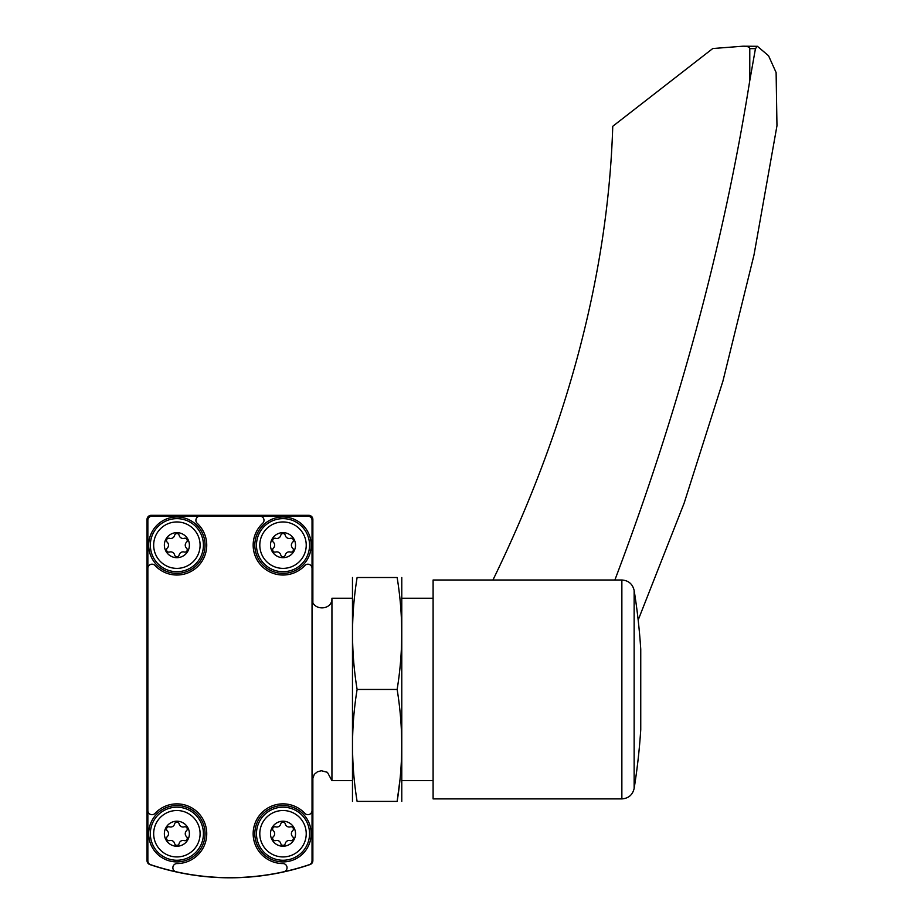 <?xml version="1.0" encoding="UTF-8"?>
<svg xmlns="http://www.w3.org/2000/svg" width="924" height="924" viewBox="0 0 924 924"><rect width="100%" height="100%" fill="white"/><g stroke="black" fill="none" stroke-linecap="round" stroke-linejoin="round"><path stroke-width="1.39" d="M148.267 863.57L149.838 864.552A248.752 248.752 0 0 0 310.06 864.552A4.146 4.146 0 0 0 312.866 860.625L312.866 776.68M312.866 602.217L312.866 519.461A4.146 4.146 0 0 0 308.72 515.315L151.178 515.315A4.146 4.146 0 0 0 147.031 519.461L147.031 860.625A4.146 4.146 0 0 0 149.838 864.552M310.06 864.552L311.642 863.57M152.01 516.146A4.146 4.146 0 0 0 147.863 520.293L147.863 860.775A4.146 4.146 0 0 0 150.693 864.702A248.752 248.752 0 0 0 309.217 864.702A4.146 4.146 0 0 0 312.035 860.775L312.035 520.293A4.146 4.146 0 0 0 307.888 516.146L152.01 516.146M147.863 568.341A4.146 4.146 0 0 1 155.047 565.511A29.845 29.845 0 0 0 197.99 566.273A29.845 29.845 0 0 0 197.228 523.331A4.146 4.146 0 0 1 200.058 516.146M147.863 810.544A4.146 4.146 0 0 0 155.047 813.374A29.845 29.845 0 0 1 204.239 821.771A29.845 29.845 0 0 1 176.969 863.57A4.146 4.146 0 0 0 176.08 871.759M283.818 871.759A4.146 4.146 0 0 0 282.929 863.57A29.845 29.845 0 0 1 255.659 821.771A29.845 29.845 0 0 1 304.862 813.374A4.146 4.146 0 0 0 312.035 810.544M312.035 568.341A4.146 4.146 0 0 0 304.862 565.511A29.845 29.845 0 0 1 261.908 566.273A29.845 29.845 0 0 1 262.67 523.331A4.146 4.146 0 0 0 259.84 516.146M312.035 598.232C311.423 611.076 332.559 611.076 331.935 598.232L331.935 780.653L352.252 780.653M331.935 598.232L352.252 598.232M401.998 598.232L433.102 598.232M283.021 532.651A12.52 12.52 0 0 1 293.855 551.432A12.52 12.52 0 0 1 272.176 551.432A12.52 12.52 0 0 1 283.021 532.651M273.377 542.215A4.066 4.066 0 0 1 273.377 548.128A2.322 2.322 0 0 0 275.641 552.032A4.066 4.066 0 0 1 280.757 554.989A2.322 2.322 0 0 0 285.273 554.989A4.066 4.066 0 0 1 290.39 552.032A2.322 2.322 0 0 0 292.654 548.128A4.066 4.066 0 0 1 292.654 542.215A2.322 2.322 0 0 0 290.39 538.299A4.066 4.066 0 0 1 285.273 535.342A2.322 2.322 0 0 0 280.757 535.342A4.066 4.066 0 0 1 275.641 538.299A2.322 2.322 0 0 0 273.377 542.215M283.021 521.956A23.216 23.216 0 0 1 303.118 556.779A23.216 23.216 0 0 1 262.913 556.779A23.216 23.216 0 0 1 283.021 521.956M283.021 516.978A28.194 28.194 0 0 1 307.426 559.263A28.194 28.194 0 0 1 258.605 559.263A28.194 28.194 0 0 1 283.021 516.978M283.021 821.205A12.52 12.52 0 0 1 293.855 839.985A12.52 12.52 0 0 1 272.176 839.985A12.52 12.52 0 0 1 283.021 821.205M273.377 830.768A4.066 4.066 0 0 1 273.377 836.67A2.322 2.322 0 0 0 275.641 840.586A4.066 4.066 0 0 1 280.757 843.543A2.322 2.322 0 0 0 285.273 843.543A4.066 4.066 0 0 1 290.39 840.586A2.322 2.322 0 0 0 292.654 836.67A4.066 4.066 0 0 1 292.654 830.768A2.322 2.322 0 0 0 290.39 826.853A4.066 4.066 0 0 1 285.273 823.896A2.322 2.322 0 0 0 280.757 823.896A4.066 4.066 0 0 1 275.641 826.853A2.322 2.322 0 0 0 273.377 830.768M283.021 810.51A23.216 23.216 0 0 1 303.118 845.333A23.216 23.216 0 0 1 262.913 845.333A23.216 23.216 0 0 1 283.021 810.51M283.021 805.532A28.194 28.194 0 0 1 307.426 847.816A28.194 28.194 0 0 1 258.605 847.816A28.194 28.194 0 0 1 283.021 805.532M176.888 532.651A12.52 12.52 0 0 1 187.722 551.432A12.52 12.52 0 0 1 166.043 551.432A12.52 12.52 0 0 1 176.888 532.651M167.244 542.215A4.066 4.066 0 0 1 167.244 548.128A2.322 2.322 0 0 0 169.508 552.032A4.066 4.066 0 0 1 174.624 554.989A2.322 2.322 0 0 0 179.141 554.989A4.066 4.066 0 0 1 184.257 552.032A2.322 2.322 0 0 0 186.521 548.128A4.066 4.066 0 0 1 186.521 542.215A2.322 2.322 0 0 0 184.257 538.299A4.066 4.066 0 0 1 179.141 535.342A2.322 2.322 0 0 0 174.624 535.342A4.066 4.066 0 0 1 169.508 538.299A2.322 2.322 0 0 0 167.244 542.215M176.888 521.956A23.216 23.216 0 0 1 196.985 556.779A23.216 23.216 0 0 1 156.78 556.779A23.216 23.216 0 0 1 176.888 521.956M176.888 516.978A28.194 28.194 0 0 1 201.293 559.263A28.194 28.194 0 0 1 152.472 559.263A28.194 28.194 0 0 1 176.888 516.978M176.888 821.205A12.52 12.52 0 0 1 187.722 839.985A12.52 12.52 0 0 1 166.043 839.985A12.52 12.52 0 0 1 176.888 821.205M167.244 830.768A4.066 4.066 0 0 1 167.244 836.67A2.322 2.322 0 0 0 169.508 840.586A4.066 4.066 0 0 1 174.624 843.543A2.322 2.322 0 0 0 179.141 843.543A4.066 4.066 0 0 1 184.257 840.586A2.322 2.322 0 0 0 186.521 836.67A4.066 4.066 0 0 1 186.521 830.768A2.322 2.322 0 0 0 184.257 826.853A4.066 4.066 0 0 1 179.141 823.896A2.322 2.322 0 0 0 174.624 823.896A4.066 4.066 0 0 1 169.508 826.853A2.322 2.322 0 0 0 167.244 830.768M176.888 810.51A23.216 23.216 0 0 1 196.985 845.333A23.216 23.216 0 0 1 156.78 845.333A23.216 23.216 0 0 1 176.888 810.51M176.888 805.532A28.194 28.194 0 0 1 201.293 847.816A28.194 28.194 0 0 1 152.472 847.816A28.194 28.194 0 0 1 176.888 805.532M492.942 579.995A41.453 27.616 153.3 0 0 492.989 579.891A1658.337 1104.677 153.3 0 0 612.751 126.288L712.774 48.533L742.965 46.2C747.412 46.235 749.676 47.043 749.78 48.626L749.78 80.607L755.451 48.626L757.426 46.304L768.56 55.763L776.114 72.557L776.969 125.756L753.996 254.978L722.926 381.115L684.141 503.153L638.172 620.05M749.78 80.607A3731.262 2485.525 153.3 0 1 614.876 579.995M742.965 46.2L757.426 46.304M640.748 729.66L640.748 649.226A623.538 623.538 0 0 0 634.141 590.459L634.141 788.438A623.538 623.538 0 0 0 640.748 729.66M621.864 579.995L433.102 579.995L433.102 798.902L621.864 798.902L621.864 579.995C628.505 580.491 632.605 583.98 634.141 590.459M352.471 577.512L352.471 801.385M397.135 801.385L357.114 801.385C351.016 801.385 351.016 801.385 357.114 801.385C351.005 764.067 351.005 726.761 357.114 689.443C351.005 652.136 351.005 614.818 357.114 577.512C351.016 577.512 351.016 577.512 357.114 577.512L397.135 577.512C403.245 577.512 403.245 577.512 397.135 577.512C403.245 614.818 403.245 652.136 397.135 689.443C403.245 726.761 403.245 764.067 397.135 801.385C403.245 801.385 403.245 801.385 397.135 801.385L399.849 780.653M401.778 577.512L401.778 801.385M397.135 689.443L357.114 689.443M283.021 518.641A26.53 26.53 0 0 1 305.994 558.442A26.53 26.53 0 0 1 260.037 558.442A26.53 26.53 0 0 1 283.021 518.641M283.021 807.183A26.53 26.53 0 0 1 305.994 846.985A26.53 26.53 0 0 1 260.037 846.985A26.53 26.53 0 0 1 283.021 807.183M176.888 518.641A26.53 26.53 0 0 1 199.861 558.442A26.53 26.53 0 0 1 153.904 558.442A26.53 26.53 0 0 1 176.888 518.641M176.888 807.183A26.53 26.53 0 0 1 199.861 846.985A26.53 26.53 0 0 1 153.904 846.985A26.53 26.53 0 0 1 176.888 807.183M755.451 48.626L749.78 48.626M312.035 780.653L314.299 774.347L317.429 771.806L321.321 770.731L327.419 772.314L331.935 780.653M401.998 780.653L433.102 780.653M634.141 788.438C632.605 794.917 628.505 798.405 621.864 798.902"/></g></svg>
